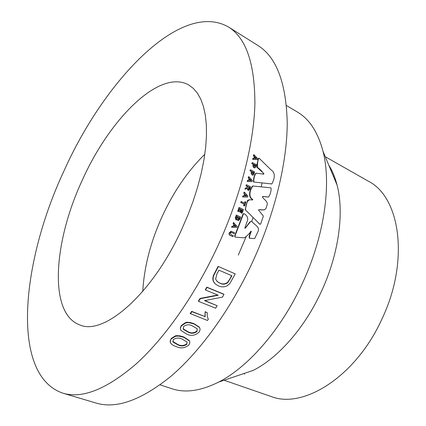 <?xml version="1.0" encoding="UTF-8"?>
<svg xmlns="http://www.w3.org/2000/svg" width="426" height="426" viewBox="0 0 426 426"><rect width="100%" height="100%" fill="white"/><g stroke="black" fill="none" stroke-linecap="round" stroke-linejoin="round"><path stroke-width="0.64" d="M252.661 159.356L252.863 158.397L254.242 158.36L254.62 156.555L254.242 156.699L253.401 155.815L253.598 154.856L253.976 154.713L257.586 158.605L257.389 159.564L252.661 159.356L253.039 159.223L253.241 158.264M253.901 158.328L254.242 156.699M254.849 167.796L253.864 167.711L252.9 166.012L253.209 164.367L251.729 163.579L252.304 162.546L256.292 164.66L255.632 167.269L254.934 167.769L253.864 167.711M253.023 175.097L252.08 174.995L251.138 173.291L251.489 171.625L249.998 170.842L250.227 169.921L250.595 169.82L254.599 171.912L253.875 174.559L253.113 175.075L252.08 174.995M247.208 181.423L247.485 180.432L248.89 180.432L249.396 178.563L249.034 178.643L248.214 177.754L248.475 176.758L248.843 176.678L252.373 180.587L252.107 181.577L247.208 181.423L247.57 181.359L247.847 180.363M248.555 180.411L249.034 178.643M248.736 190.379L248.007 190.278L247.229 188.713M248.363 190.236L247.618 188.446L244.966 189.176L245.296 188.079L246.42 187.845L247.618 186.87L245.967 185.789L246.239 184.847L246.601 184.793L250.632 186.849L250.041 188.904L248.837 190.363L248.007 190.278M242.564 196.924L242.889 195.917L244.306 195.944L244.902 194.054L243.741 193.196L244.055 192.185L244.407 192.153L247.884 196.051L247.57 197.052L242.564 196.924L242.916 196.903L243.235 195.896M243.97 195.928L244.551 194.08M244.503 203.053L244.929 201.754L245.951 202.078L244.662 205.944L244.322 205.944L243.645 205.609L244.135 204.155L240.743 202.483L241.057 201.53L244.796 203.202L245.28 201.743M242.122 213.24L241.446 212.909L242.415 210.172L241.526 209.741L240.626 212.286L239.945 211.956L240.844 209.411L239.694 208.846L238.698 211.653L238.017 211.317L239.348 207.558L243.427 209.555L242.122 213.24L241.111 212.883L242.075 210.156L241.483 209.869M240.626 212.286L239.609 211.93L240.509 209.39L239.652 208.974M238.698 211.653L237.681 211.296L239.007 207.547L239.348 207.558M238.31 220.588L237.298 219.752M236.403 219.901L235.935 219.795L235.248 217.99L236.297 215.093L236.627 215.135L240.717 217.106L239.976 219.102L238.406 220.62L237.889 220.503M231.595 227.276L232 226.27L233.118 226.302L233.869 224.401L233.081 223.533L233.48 222.516L237.175 226.398L236.776 227.409L231.595 227.276M231.393 232.415L234.22 233.709L231.222 232.378M231.281 232.383L230.301 233.129L231.094 234.673L233.379 235.732L232.979 236.68L230.519 235.583C229.167 235.168 228.757 234.225 229.289 232.745L231.036 231.265L231.414 231.361M258.678 158.328L258.364 158.445C256.58 166.401 256.457 166.806 256.931 167.232L261.761 171.625C262.432 171.918 263.06 172.759 263.641 174.159M255.754 173.275L254.519 175.368C254.333 177.189 253.561 176.343 253.481 182.003L271.745 183.931M249.088 199.789L247.703 200.295L247.421 200.875L245.227 209.714L259.913 224.225M258.96 223.618L260.084 224.273L260.643 224.108L263.375 216.083L258.555 210.05L258.901 209.603C261.979 209.997 266.319 210.982 266.628 206.051C269.136 201.849 263.864 199.767 262.4 196.929L262.693 196.413L268.391 197.025C270.079 195.412 271.554 190.331 270.947 187.829L252.655 185.997C250.073 189.032 247.336 196.748 252.416 199.475L252.229 199.938M262.65 196.492L268.226 197.046M258.88 209.629L264.258 209.943M243.858 213.724L243.145 213.825L234.63 236.015L235.152 237.053M250.802 231.227L249.157 236.345L249.402 238.171M251.574 221.248L249.79 222.068C249.322 222.494 246.718 226.44 244.998 228.176M62.776 393.145L96.042 403.044C116.383 409.205 141.512 400.152 171.428 375.876C200.422 351.024 230.562 309.574 252.464 262.368C274.786 214.006 287.199 162.285 287.23 122.683C286.165 82.703 276.378 56.962 257.863 45.454L228.474 27.003C180.496 -0.442 104.162 81.19 64.182 170.496C21.848 260.456 9.617 374.8 62.776 393.145C82.085 399.024 106.511 389.316 136.043 364.012C164.713 338.122 195.033 295.234 217.521 246.665C240.456 196.918 253.848 144.041 254.892 103.965C254.876 63.559 246.068 37.903 228.474 27.003M82.559 179.623C53.798 240.669 47.914 313.515 79.891 324.963C103.768 335.779 152.189 294.579 181.891 228.964L187.925 215.008L193.212 200.918L197.675 186.907L201.264 173.185L203.937 159.942L205.678 147.359L206.472 135.59L206.349 124.781L205.321 115.047L203.442 106.473L200.758 99.136L197.339 93.076L193.244 88.315L188.548 84.859C159.393 68.682 109.668 119.094 82.559 179.623M204.831 154.244C187.903 170.89 173.771 191.434 162.428 215.875C150.729 241.473 144.174 266.644 142.763 291.4M224.097 380.237L270.904 396.43C302.95 409.535 355.774 376.84 381.872 319.18C409.855 260.749 400.083 196.855 368.309 181.188L325.256 156.709M334.218 176.076L333.382 176.231M160.064 384.864L172.013 388.757C185.299 393.177 200.822 390.962 218.586 382.106L253.22 370.38C277.954 358.016 304.526 328.132 321.215 291.853C338.771 254.391 344.384 212.776 337.072 185.092C335.081 177.349 332.296 170.666 328.718 165.032M218.586 382.106C248.124 367.185 281.117 329.633 302.162 283.833C324.314 236.536 331.641 184.49 323.02 151.336C317.945 132.151 309.367 119.024 297.279 111.963L286.464 105.552M244.125 373.458L244.561 374.193M170.166 342.046L171.209 338.462L175.539 335.794L176.801 335.651L179.868 335.864L183.728 336.939L189.293 340.55L189.623 341.359M180.544 329.57L180.368 327.53L181.439 325.405L185.725 322.471L186.977 322.301L190.033 322.487L193.883 323.584L199.251 327.04L199.645 327.77M190.204 313.525L191.679 311.363L204.991 316.561L205.119 311.672L207.313 312.78C206.903 315.187 207.26 317.301 208.378 319.106L207.43 320.48L190.204 313.525M207.936 318.398L208.17 318.802M217.164 305.719L215.599 308.195L198.585 301.384L200.247 298.727L218.224 295.239L205.513 290.01L205.289 289.744L206.807 287.14L223.767 294.164L224.001 294.419L222.404 297.135L204.517 300.623L217.164 305.719L204.869 300.559M198.585 301.384L198.383 301.086L200.044 298.434L217.718 295.026M218.096 266.378L235.227 273.891L229.768 283.663L227.074 285.889C224.044 287.183 221.206 287.193 218.554 285.921L215.753 284.291C212.574 281.533 212.239 277.938 214.747 273.508L214.491 273.295L218.096 266.378L235.227 273.891M214.981 283.578C212.292 280.83 212.132 277.401 214.491 273.295M214.747 273.508L218.357 266.57M215.609 279.168L217.51 281.836L220.072 283.29C222.606 284.643 225.194 284.419 227.835 282.614L231.904 275.766L218.921 270.164L216.834 274.142L215.609 279.168M216.946 281.336L220.072 283.29M219.827 283.056C222.361 284.408 224.944 284.19 227.58 282.39L227.835 282.614M227.58 282.39L229.609 279.419L229.87 279.632M229.609 279.419L231.6 275.633M200.247 298.727L200.044 298.434M205.513 290.01L207.036 287.401L206.807 287.14M207.036 287.401L224.001 294.419M190.379 313.861L191.86 311.688L191.679 311.363M191.86 311.688L204.991 316.561M205.178 316.885L205.119 311.672M205.311 311.986L207.313 312.78M181.588 325.778L185.88 322.833L189.011 322.679L194.048 323.941L199.411 327.392C200.39 328.909 200.209 330.539 198.878 332.285C194.996 335.667 190.864 336.242 186.487 334.011L180.928 330.416C180.102 328.968 180.326 327.424 181.588 325.778L181.439 325.405M185.88 322.833L185.725 322.471M194.048 323.941L193.883 323.584M188.015 332.046C191.018 333.787 193.995 333.617 196.945 331.529L197.211 328.781L192.552 326.002C189.517 324.229 186.524 324.404 183.579 326.529L183.345 329.325L188.015 332.046L187.871 331.668C190.875 333.409 193.846 333.238 196.791 331.162L196.945 331.529M183.1 328.771L187.871 331.668M196.791 331.162L197.291 328.904M171.321 338.867L175.666 336.194L178.808 336.093L183.856 337.333L189.426 340.944C190.134 342.302 189.863 343.702 188.617 345.156C184.692 348.228 180.539 348.697 176.167 346.562C173.59 345.805 171.673 344.554 170.421 342.802L170.155 341.167L171.209 338.462M175.666 336.194L175.539 335.794M183.856 337.333L183.728 336.939M177.717 344.772C180.715 346.429 183.707 346.317 186.689 344.426L187.126 342.089L182.333 339.234C179.298 337.541 176.295 337.664 173.318 339.591L172.951 342.003L177.717 344.772L177.605 344.357C180.603 346.013 183.59 345.901 186.567 344.022L186.689 344.426M172.754 341.396L177.605 344.357M186.567 344.022L187.158 342.169M254.62 156.555L253.779 155.671L253.401 155.815M253.779 155.671L253.976 154.713M257.389 159.564L253.039 159.223M256.521 158.573L255.222 157.194L254.966 158.424L256.521 158.573M255.962 158.52L255.131 157.641M254.237 167.599L253.273 165.9L252.9 166.012M253.273 165.9L253.587 164.244L253.209 164.367M253.587 164.244L251.729 163.579M252.101 163.462L252.304 162.546M254.125 165.144L254.737 166.747L255.424 165.219L254.247 164.596L254.125 165.144M254.61 166.742L255.121 166.412M254.748 166.523L255.052 165.341L255.424 165.219M255.052 165.341L254.184 164.883M252.448 174.905L251.505 173.196L251.138 173.291M251.505 173.196L251.857 171.524L251.489 171.625M251.857 171.524L249.998 170.842M250.366 170.746L250.595 169.82M252.389 172.429L252.953 174.037L253.704 172.487L252.527 171.875L252.389 172.429M252.831 174.032L253.374 173.691M253.007 173.787L253.337 172.589L253.704 172.487M253.337 172.589L252.464 172.131M249.396 178.563L248.576 177.674L248.214 177.754M248.576 177.674L248.843 176.678M252.107 181.577L247.57 181.359M251.26 180.581L249.987 179.202L249.641 180.48L251.26 180.581M250.802 180.555L249.892 179.57M245.323 189.133L245.653 188.031L245.296 188.079M245.653 188.031L246.42 187.845M246.776 187.797L247.975 186.817L247.676 186.657M248.038 186.604L245.967 185.789M246.329 185.736L246.601 184.793M248.608 189.277L249.226 188.99L249.695 187.451L248.709 186.95L248.608 189.277M248.672 189.304L249.226 188.99M248.869 189.037L249.332 187.499L249.695 187.451M249.332 187.499L248.651 187.152M244.902 194.054L243.741 193.196M244.093 193.164L244.407 192.153M247.57 197.052L242.916 196.903M246.739 196.061L245.488 194.687L245.078 195.981L246.739 196.061M246.345 196.045L245.392 194.996M244.662 205.944L243.645 205.609M243.986 205.614L244.481 204.155L244.135 204.155M244.481 204.155L240.743 202.483M241.084 202.478L241.404 201.525M241.446 212.909L241.111 212.883M242.415 210.172L242.075 210.156M239.945 211.956L239.609 211.93M240.844 209.411L240.509 209.39M238.017 211.317L237.681 211.296M238.214 220.551L237.58 219.454L235.935 219.795M236.265 219.848L235.248 217.99M235.573 218.037L236.627 215.135M236.59 217.393L236.345 218.128L236.781 218.953L238.059 216.951L236.957 216.419L236.59 217.393M238.485 217.968L238.214 218.74L238.565 219.582L239.108 219.23L239.684 217.729L238.741 217.276L238.485 217.968M238.432 219.528L239.108 219.23M238.778 219.182L239.353 217.686L239.684 217.729M239.353 217.686L238.704 217.377M236.654 218.905L237.729 216.909L238.059 216.951M237.729 216.909L236.92 216.52M231.909 227.351L232.319 226.339L233.118 226.302M232.319 226.339L232 226.27M233.437 226.371L234.188 224.465L233.869 224.401M234.188 224.465L233.081 223.533M233.405 223.597L233.799 222.58M235.977 226.435L234.758 225.088L234.241 226.392L235.977 226.435L234.678 225.29M234.268 226.328L235.653 226.366M232.979 236.68L230.828 235.679C229.476 235.269 229.066 234.321 229.603 232.836L229.289 232.745M229.603 232.836L231.345 231.35L231.036 231.265M231.345 231.35L234.614 232.761L234.22 233.709M253.481 182.003L271.841 183.931C274.275 179.65 276.17 172.802 270.973 169.857L259.077 158.184L258.742 158.307C257.57 161.475 257.229 164.564 257.714 167.567C260.472 169.564 262.528 171.763 263.886 174.175L256.106 173.18C254.407 175.56 253.656 178.478 253.848 181.934M258.364 158.445L258.742 158.307M245.227 209.714L259.301 223.655M252.416 199.475L252.772 199.448L252.565 199.959L249.748 199.783C246.707 200.342 245.685 206.472 245.568 209.725M253.017 185.938C250.429 188.984 247.692 196.721 252.772 199.448M243.145 213.825L243.48 213.852L234.939 236.11L235.269 237.117L244.189 237.862C246.755 236.281 249.05 234.05 251.074 231.185L251.276 231.59C250.115 233.885 249.519 236.095 249.471 238.209L254.62 238.608L258.065 231.462C260.084 226.563 253.923 224.72 251.846 221.28L250.616 221.509L245.179 228.325L244.828 228.032L247.698 219.954C247.857 217.132 246.654 215.05 244.077 213.703L243.48 213.852M234.63 236.015L234.939 236.11M250.946 231.52L251.276 231.59M238.288 255.083L245.967 237.16M251.787 221.27L253.012 217.585M261.255 186.801L262.011 183.068M263.587 174.154L263.705 173.419M253.443 164.873L253.071 164.99M254.94 165.82L255.312 165.703M251.702 172.157L251.329 172.253M253.214 173.073L253.582 172.977M247.975 186.817L247.618 186.87M249.103 188.297L249.46 188.249M235.999 216.818L235.669 216.775M239.13 218.293L239.46 218.336M237.415 217.755L237.74 217.798M231.989 232.665L231.68 232.58M230.828 235.679L230.519 235.583M337.072 185.092L323.02 151.336M199.251 327.04L199.411 327.392M183.201 328.947L183.345 329.325M189.293 340.55L189.426 340.944M172.839 341.588L172.951 342.003M254.567 167.881L254.934 167.769M252.746 175.161L253.113 175.075M248.48 190.406L248.837 190.363M238.081 220.572L238.406 220.62M236.169 219.88L236.494 219.928M271.469 184.016L271.841 183.931M259.743 224.236L260.084 224.273M268.029 197.068L268.391 197.025M243.741 213.682L244.007 213.698M234.955 237.016L235.269 237.117M249.151 238.123L249.466 238.209"/></g></svg>
